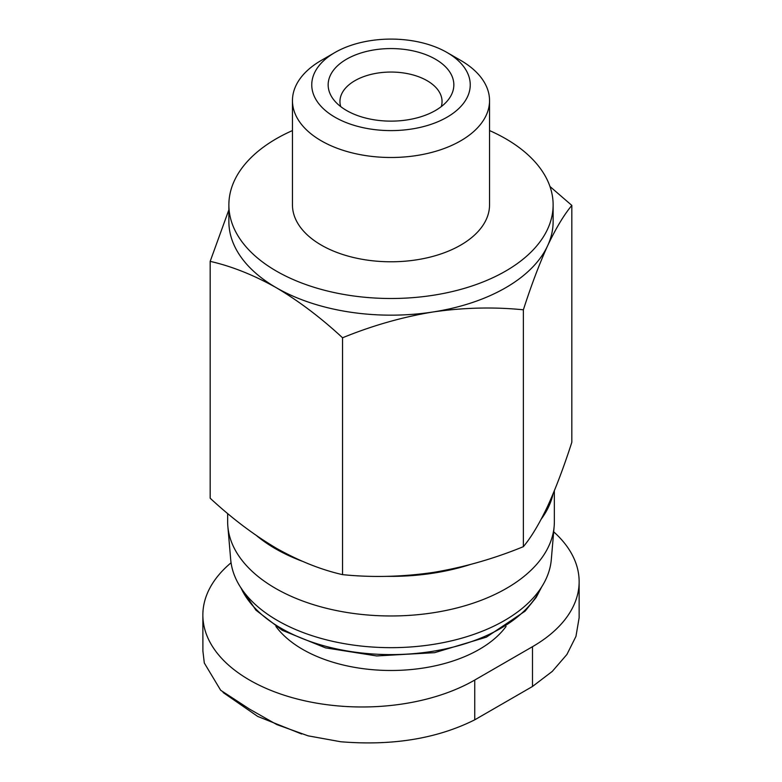 <?xml version="1.0" encoding="UTF-8"?>
<svg xmlns="http://www.w3.org/2000/svg" width="782" height="782" viewBox="0 0 782 782"><rect width="100%" height="100%" fill="white"/><g stroke="black" fill="none" stroke-linecap="round" stroke-linejoin="round"><path stroke-width="1.17" d="M553.685 531.809A159.264 91.953 180 0 1 579.139 581.681A159.264 91.953 180 0 1 532.493 646.694L474.742 680.047A159.264 91.953 180 0 1 301.178 699.978A159.264 91.953 180 0 1 202.861 615.023A159.264 91.953 180 0 1 231.071 562.766M210.172 261.364L210.172 498.212C231.677 518.163 253.739 534.849 276.359 548.25C298.978 560.958 321.04 569.755 342.545 574.643C372.076 577.624 402.212 576.901 432.964 572.473C463.697 567.38 493.833 558.778 523.373 546.667C531.291 537.175 539.365 523.715 547.605 506.286C555.836 488.203 563.91 466.864 571.828 442.27L571.828 205.412C563.92 214.913 555.846 228.364 547.605 245.792C539.365 263.876 531.291 285.215 523.373 309.809C493.853 306.827 463.716 307.551 432.964 311.979C402.231 317.072 372.095 325.674 342.545 337.785C321.04 317.834 298.978 301.158 276.359 287.747C253.739 275.039 231.677 266.242 210.172 261.364L228.598 210.573M227.65 513.51L227.65 521.662A163.35 94.309 0 0 0 227.845 526.325L230.7 559.589A160.496 92.657 0 0 0 277.512 620.527A160.496 92.657 0 0 0 448.731 641.465A160.496 92.657 0 0 0 551.3 559.589L554.155 526.325A163.35 94.309 0 0 0 554.35 521.662L554.35 490.744M227.845 526.325A163.35 94.309 0 0 0 275.489 588.347A163.35 94.309 0 0 0 449.758 609.657A163.35 94.309 0 0 0 554.155 526.325M256.828 535.856A163.35 94.309 0 0 0 275.489 548.749A163.35 94.309 0 0 0 302.018 561.153M386.895 576.344A163.35 94.309 0 0 0 470.05 564.594M541.291 519.023A163.35 94.309 0 0 0 553.069 493.833M549.961 186.497L571.828 205.412M523.373 546.667L523.373 309.809M342.545 574.643L342.545 337.785M346.573 110.506A62.834 36.275 0 0 0 448.36 99.666A62.834 36.275 0 0 0 391 48.572A62.834 36.275 0 0 0 333.64 99.666A62.834 36.275 0 0 0 346.573 110.506M334.96 117.202A79.246 45.757 0 0 0 447.04 117.202A79.246 45.757 0 0 0 447.04 52.502A79.246 45.757 0 0 0 334.96 52.502A79.246 45.757 0 0 0 334.96 117.202M334.96 52.502L321.324 60.38A98.542 56.891 0 0 0 292.458 100.604A98.542 56.891 0 0 0 321.324 140.838A98.542 56.891 0 0 0 428.712 153.164A98.542 56.891 0 0 0 489.542 100.604A98.542 56.891 0 0 0 460.676 60.38L447.04 52.502M292.458 100.604L292.458 204.894A98.542 56.891 0 0 0 321.324 245.118A98.542 56.891 0 0 0 428.712 257.454A98.542 56.891 0 0 0 489.542 204.894L489.542 100.604M292.458 130.565A162.128 93.605 0 0 0 228.872 204.894A162.128 93.605 0 0 0 276.359 271.08A162.128 93.605 0 0 0 453.042 291.373A162.128 93.605 0 0 0 553.128 204.894A162.128 93.605 0 0 0 489.542 130.565M228.872 204.894L228.872 221.56A162.128 93.605 0 0 0 276.359 287.747A162.128 93.605 0 0 0 432.964 311.979A162.128 93.605 0 0 0 547.605 245.792A162.128 93.605 0 0 0 553.128 221.56L553.128 204.894M579.139 581.681L579.139 617.721L575.953 636.401L566.901 654.485L552.307 671.376L532.493 686.479L474.742 719.821C437.06 738.667 392.368 745.979 340.688 741.747L308.098 735.833L276.779 724.572L249.507 709.088L220.671 690.262L204.307 663.009L202.9 651.064L202.861 615.023M441.283 106.606A51.045 29.472 0 0 0 442.045 101.523A51.045 29.472 0 0 0 391 72.052A51.045 29.472 0 0 0 339.955 101.523A51.045 29.472 0 0 0 340.717 106.606M275.919 626.441A124.944 72.139 0 0 0 302.654 649.363A124.944 72.139 0 0 0 506.081 626.441M240.993 587.947A155.188 89.598 0 0 0 281.266 628.357A155.188 89.598 0 0 0 431.381 651.514A155.188 89.598 0 0 0 541.007 587.947M532.493 646.694L532.493 686.479M474.742 680.047L474.742 719.821M541.76 586.783L536.208 597.389L525.113 611.143L486.394 637.154L434.655 652.667L376.66 655.942L325.517 647.858L282.116 630.233L255.919 610.146L240.24 586.783M301.666 733.995L257.669 716.4L223.105 692.5"/></g></svg>
